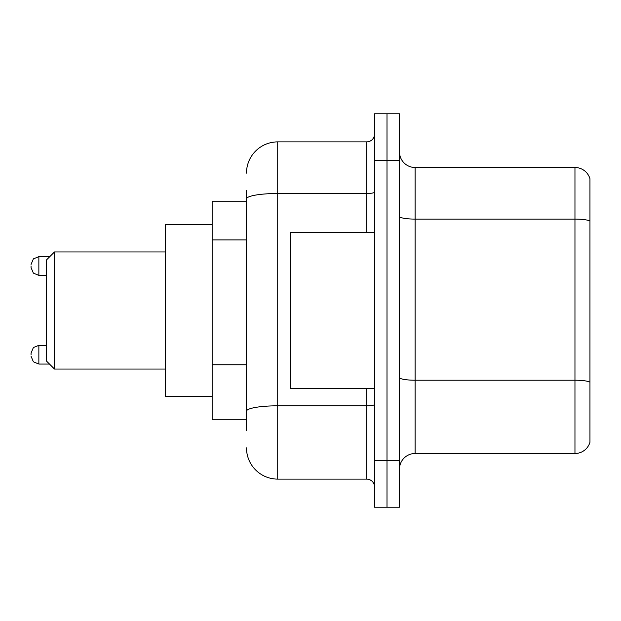 <?xml version="1.0" encoding="UTF-8"?>
<svg xmlns="http://www.w3.org/2000/svg" width="621" height="621" viewBox="0 0 621 621"><rect width="100%" height="100%" fill="white"/><g stroke="black" fill="none" stroke-linecap="round" stroke-linejoin="round"><path stroke-width="0.93" d="M246.49 228.994L246.49 198.922L246.49 201.22L212.149 201.22L212.149 419.78L246.49 419.78M246.49 430.71L246.49 190.29M374.51 460.371L374.51 507.21L386.999 507.21L386.999 460.371L386.999 507.21L399.489 507.21L399.489 460.371L386.999 460.371L386.999 160.629L386.999 460.371L374.51 460.371L374.51 160.629L386.999 160.629L386.999 113.79L386.999 160.629L399.489 160.629L399.489 460.371M399.489 160.629L399.489 113.79L374.51 113.79L374.51 160.629M246.49 173.119A31.221 31.221 0 0 1 277.719 141.891L277.719 479.109L366.7 479.109L366.7 388.56M277.719 141.891L366.7 141.891A7.809 7.809 0 0 0 374.51 134.089M246.49 416.66L246.49 375.744M374.51 486.911A7.809 7.809 0 0 0 366.7 479.109M277.719 479.109A31.221 31.221 0 0 1 246.49 447.881M399.489 469.119A15.61 15.61 0 0 1 415.1 453.501L574.961 453.501L574.961 167.499L415.1 167.499A15.61 15.61 0 0 1 399.489 151.881A15.61 15.61 0 0 0 415.1 167.499L415.1 453.501M589.95 178.739A15.61 15.61 0 0 0 574.961 167.499A15.61 15.61 0 0 1 589.95 178.739L589.95 442.261A15.61 15.61 0 0 1 574.961 453.501M589.95 221.27L589.95 391.059M54.469 369.045L54.469 251.955L46.66 259.764L46.66 361.236L54.469 369.045L165.31 369.045M212.149 224.639L165.31 224.639L165.31 396.361L212.149 396.361M374.51 232.44L290.201 232.44L290.201 388.56L374.51 388.56M31.05 354.684L31.05 353.124L31.05 354.684M31.05 266.005L31.05 267.566L31.05 266.005M246.49 239.923L212.149 239.923M246.49 364.814L212.149 364.814M374.51 404.457A7.809 1.358 0 0 1 366.7 405.816L277.719 405.816A31.221 5.418 180 0 0 246.49 411.242M246.49 198.922A31.221 5.418 180 0 1 277.719 193.496L366.7 193.496L366.7 141.891M366.7 232.44L366.7 193.496A7.809 1.358 0 0 0 374.51 192.137M589.95 221.053A15.61 2.709 180 0 0 574.961 219.097L415.1 219.097A15.61 2.709 -0 0 1 399.489 216.387M589.95 382.163A15.61 2.709 180 0 0 574.961 380.215L415.1 380.215A15.61 2.709 0 0 1 399.489 377.498M31.05 353.124L33.379 347.558L38.859 345.315L38.859 364.046L49.47 364.046M49.781 256.636L38.859 256.636L38.859 275.375L33.379 273.131L31.05 267.566M54.469 251.955L165.31 251.955M38.859 345.315L46.66 345.315M38.859 364.046L33.379 361.802L31.05 356.244M38.859 275.375L46.66 275.375M38.859 256.636L33.379 258.879L31.05 264.445"/></g></svg>

